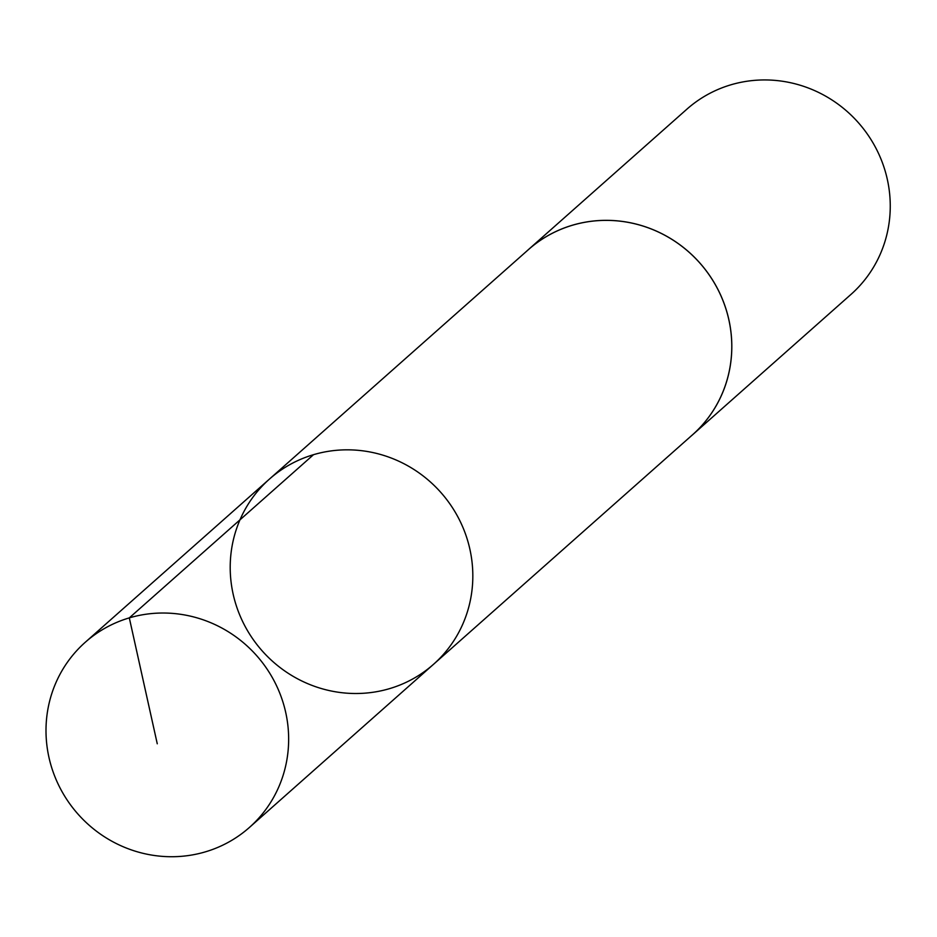 <?xml version="1.0" encoding="UTF-8"?>
<svg xmlns="http://www.w3.org/2000/svg" width="937" height="937" viewBox="0 0 937 937"><rect width="100%" height="100%" fill="white"/><g stroke="black" fill="none" stroke-linecap="round" stroke-linejoin="round"><path stroke-width="1.41" d="M269.469 479.065L528.445 249.605A123.707 119.386 48.5 0 1 690.522 253.552A123.707 119.386 48.5 0 1 709.696 415.77A123.707 119.386 48.5 0 1 692.537 434.78L433.573 664.263A123.719 119.397 -131.5 0 0 450.732 645.253A123.719 119.397 -131.5 0 0 431.559 483.012A123.719 119.397 -131.5 0 0 269.469 479.065A123.719 119.397 -131.5 0 0 262.149 650.84A123.719 119.397 -131.5 0 0 433.573 664.263A123.719 119.397 -131.5 0 0 450.732 645.253A123.719 119.397 -131.5 0 0 431.559 483.012A123.719 119.397 -131.5 0 0 269.469 479.065L85.267 642.267A123.731 119.397 48.5 0 1 247.38 646.214A123.731 119.397 48.5 0 1 266.553 808.467A123.731 119.397 48.5 0 1 249.383 827.476A123.731 119.397 48.5 0 1 87.27 823.541A123.731 119.397 48.5 0 1 68.096 661.288A123.731 119.397 48.5 0 1 85.267 642.267M526.723 251.128A123.731 119.397 48.5 0 1 528.433 249.582A123.731 119.397 48.5 0 1 699.857 263.004A123.731 119.397 48.5 0 1 692.548 434.803A123.731 119.397 48.5 0 1 690.803 436.302M528.433 249.582L686.88 109.184A123.731 119.397 48.5 0 1 858.304 122.606A123.731 119.397 48.5 0 1 850.995 294.394L692.548 434.803M313.508 454.691L129.306 617.881L157.264 743.791M433.573 664.263L249.383 827.476"/></g></svg>
